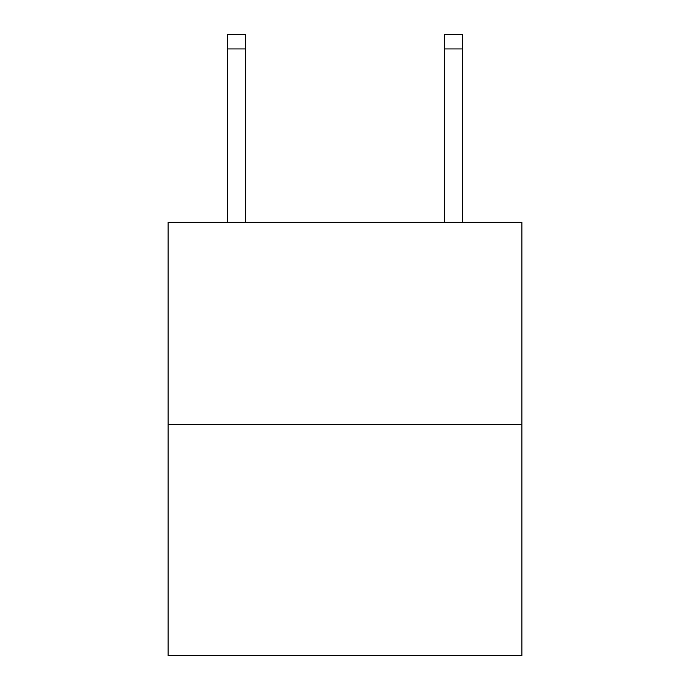 <?xml version="1.0" encoding="UTF-8"?>
<svg xmlns="http://www.w3.org/2000/svg" width="690" height="690" viewBox="0 0 690 690"><rect width="100%" height="100%" fill="white"/><g stroke="black" fill="none" stroke-linecap="round" stroke-linejoin="round"><path stroke-width="1.03" d="M521.916 424.428L521.916 222.24L168.084 222.24L168.084 655.5L521.916 655.5L521.916 424.428L168.084 424.428M444.291 222.24L444.291 34.5L462.343 34.5L462.343 222.24M444.291 34.5L462.343 34.5L444.291 34.5M245.709 222.24L245.709 48.938L227.657 48.938L227.657 34.5L245.709 34.5L245.709 48.938M227.657 222.24L227.657 48.938M444.291 48.938L462.343 48.938"/></g></svg>
